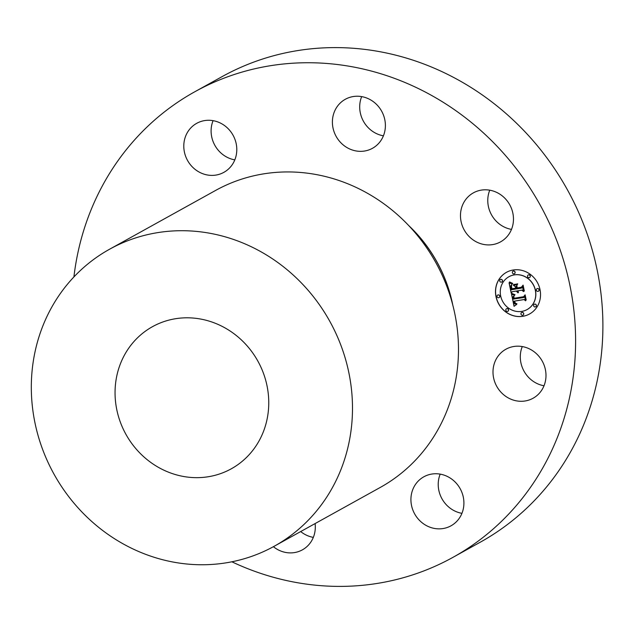 <?xml version="1.0" encoding="UTF-8"?>
<svg xmlns="http://www.w3.org/2000/svg" width="634" height="634" viewBox="0 0 634 634"><rect width="100%" height="100%" fill="white"/><g stroke="black" fill="none" stroke-linecap="round" stroke-linejoin="round"><path stroke-width="0.95" d="M544.622 366.65A28.023 26.018 61 0 1 533.083 398.239A28.023 26.018 61 0 1 494.361 380.812A28.023 26.018 61 0 1 505.908 349.231A28.023 26.018 61 0 1 544.622 366.65M544.012 385.765A28.023 26.018 61 0 1 521.663 365.675A28.023 26.018 61 0 1 522.273 346.56M73.916 276.939A266.185 247.149 61 0 1 194.773 91.779A266.185 247.149 61 0 1 481.61 131.238A266.185 247.149 61 0 1 452.938 557.357A266.185 247.149 61 0 1 231.862 561.795M461.132 515.125A28.023 26.018 61 0 1 451.004 525.808A28.023 26.018 61 0 1 419.399 520.292A28.023 26.018 61 0 1 413.701 487.475A28.023 26.018 61 0 1 423.829 476.8A28.023 26.018 61 0 1 455.426 482.308A28.023 26.018 61 0 1 461.132 515.125M315.098 523.573A28.023 26.018 61 0 1 302.402 549.844A28.023 26.018 61 0 1 297.219 551.976A28.023 26.018 61 0 1 273.389 546.698M186.578 134.004A28.023 26.018 61 0 1 196.706 123.329A28.023 26.018 61 0 1 228.311 128.837A28.023 26.018 61 0 1 234.009 161.662A28.023 26.018 61 0 1 223.881 172.337A28.023 26.018 61 0 1 192.276 166.829A28.023 26.018 61 0 1 186.578 134.004M350.491 97.153A28.023 26.018 61 0 1 382.976 113.882A28.023 26.018 61 0 1 372.483 148.293A28.023 26.018 61 0 1 367.3 150.424A28.023 26.018 61 0 1 334.815 133.695A28.023 26.018 61 0 1 345.308 99.284A28.023 26.018 61 0 1 350.491 97.153M498.799 193.521A28.023 26.018 61 0 1 513.453 218.048A28.023 26.018 61 0 1 500.559 241.863A28.023 26.018 61 0 1 475.143 241.205A28.023 26.018 61 0 1 460.49 216.669A28.023 26.018 61 0 1 473.384 192.855A28.023 26.018 61 0 1 498.799 193.521M513.191 269.997A23.815 22.111 -119 0 0 506.463 272.327A23.815 22.111 -119 0 0 497.064 300.389A23.815 22.111 -119 0 0 522.828 316.311A23.815 22.111 -119 0 0 529.556 313.981A23.815 22.111 -119 0 0 538.955 285.918A23.815 22.111 -119 0 0 513.191 269.997M194.773 91.779L222.074 76.643A266.185 247.149 61 0 1 508.912 116.101A266.185 247.149 61 0 1 480.231 542.221L452.938 557.357M461.932 513.334A28.023 26.018 61 0 1 440.194 474.129M313.331 537.378A28.023 26.018 61 0 1 300.69 531.561M234.818 159.871A28.023 26.018 61 0 1 213.079 120.658M383.419 135.827A28.023 26.018 61 0 1 361.673 96.622M511.487 229.397A28.023 26.018 61 0 1 502.445 226.069A28.023 26.018 61 0 1 489.749 190.192M506.511 272.303A23.815 22.111 -119 0 0 497.167 300.365A23.815 22.111 -119 0 0 522.915 316.263A23.815 22.111 -119 0 0 529.604 313.957M409.128 225.997A140.098 130.073 61 0 1 452.628 304.455M527.155 309.543A18.766 17.419 -119 0 0 527.203 309.519A18.766 17.419 -119 0 0 534.605 287.408A18.766 17.419 -119 0 0 514.309 274.863A18.766 17.419 -119 0 0 508.999 276.693A18.766 17.419 -119 0 0 508.959 276.717M499.085 297.576A1.442 1.339 -119 0 0 498.142 294.881A1.442 1.339 -119 0 0 497.682 295.048M514.451 273.69A1.442 1.339 -119 0 0 513.508 271.003A1.442 1.339 -119 0 0 513.049 271.17M501.803 282.003A1.442 1.339 -119 0 0 500.86 279.317A1.442 1.339 -119 0 0 500.4 279.483M538.424 291.212A1.442 1.339 -119 0 0 537.481 288.518A1.442 1.339 -119 0 0 537.03 288.684M529.62 277.502A1.442 1.339 -119 0 0 528.677 274.815A1.442 1.339 -119 0 0 528.225 274.982M523.058 315.09A1.442 1.339 -119 0 0 522.115 312.404A1.442 1.339 -119 0 0 521.663 312.57M507.889 311.278A1.442 1.339 -119 0 0 506.946 308.592A1.442 1.339 -119 0 0 506.495 308.758M535.706 306.777A1.442 1.339 -119 0 0 534.763 304.09A1.442 1.339 -119 0 0 534.311 304.257M521.806 311.397A18.766 17.419 -119 0 0 527.108 309.566A18.766 17.419 -119 0 0 534.51 287.456A18.766 17.419 -119 0 0 514.214 274.91A18.766 17.419 -119 0 0 508.912 276.749A18.766 17.419 -119 0 0 501.51 298.86A18.766 17.419 -119 0 0 521.806 311.397M498.633 297.742A1.442 1.339 -119 0 0 499.608 295.896A1.442 1.339 -119 0 0 497.642 295.079A1.442 1.339 -119 0 0 498.633 297.742M514 273.856A1.442 1.339 -119 0 0 514.974 272.018A1.442 1.339 -119 0 0 513.009 271.193A1.442 1.339 -119 0 0 514 273.856M501.351 282.17A1.442 1.339 -119 0 0 502.326 280.331A1.442 1.339 -119 0 0 500.361 279.507A1.442 1.339 -119 0 0 501.351 282.17M537.973 291.378A1.442 1.339 -119 0 0 538.948 289.532A1.442 1.339 -119 0 0 536.982 288.708A1.442 1.339 -119 0 0 537.973 291.378M529.168 277.668A1.442 1.339 -119 0 0 530.143 275.83A1.442 1.339 -119 0 0 528.177 275.005A1.442 1.339 -119 0 0 529.168 277.668M522.02 312.451A1.442 1.339 -119 0 0 521.045 314.29A1.442 1.339 -119 0 0 523.018 315.114A1.442 1.339 -119 0 0 522.02 312.451M506.851 308.639A1.442 1.339 -119 0 0 505.877 310.478A1.442 1.339 -119 0 0 507.842 311.302A1.442 1.339 -119 0 0 506.851 308.639M534.668 304.138A1.442 1.339 -119 0 0 533.693 305.976A1.442 1.339 -119 0 0 535.667 306.801A1.442 1.339 -119 0 0 534.668 304.138M109.563 249.233L215.56 190.462A169.793 157.652 61 0 1 398.532 215.639A169.793 157.652 61 0 1 380.241 487.451L274.245 546.231A169.793 157.652 61 0 1 91.272 521.053A169.793 157.652 61 0 1 109.563 249.233A169.793 157.652 61 0 1 292.536 274.411A169.793 157.652 61 0 1 274.245 546.231M511.583 294.271L514.047 306.317L516.718 304.368L514.642 303.781L513.841 301.221L514.332 301.253L515.125 303.353L516.932 303.805L515.299 303.155L514.562 301.102L524.128 299.557L525.546 300.785L524.587 296.165L523.787 297.528L513.334 299.089L513.08 296.728L514.642 295.206L511.583 294.271M512.106 293.59L514.982 294.77L512.106 293.59M513.905 296.11L513.762 298.622L523.787 297.005L524.976 295.412L526.196 299.985L525.118 294.81L523.644 296.712L513.976 298.265L513.905 296.11M509.047 282.78L511.234 293.28L512.193 291.719L516.25 291.061L518.026 292.845L517.051 290.927L518.446 292.314L517.764 290.816L521.901 290.142L523.494 291.592L522.464 286.623L521.481 288.121L516.631 288.906L516.155 286.584L517.392 284.626L513.366 285.284L515.331 286.639L515.648 288.169L511.931 288.763L511.44 286.14L511.828 284.69L511.21 286.322L511.725 289.064L515.696 288.415L515.822 289.033L511.329 289.762L510.782 285.886L512.28 283.969L509.047 282.78M509.855 282.146L512.708 283.493L509.855 282.146M517.701 283.818L513.461 284.777L517.701 283.818M517.257 287.907L516.829 285.831L517.051 288.201L521.544 287.471L522.963 285.728L524.318 290.974L523.105 285.118L521.378 287.242L517.257 287.907M511.535 294.255L514.134 306.254M513.841 301.221L514.42 301.205L515.22 303.298L516.916 303.757M514.562 301.102L524.215 299.502L525.515 300.627M524.603 296.244L523.787 297.528M511.963 293.51L514.99 294.699M513.889 295.999L513.857 298.574L523.819 296.966M524.976 295.412L526.061 300.151M525.126 294.865L523.644 296.712M509.165 282.843L511.305 293.162M512.193 291.719L516.338 291.006L518.105 292.789M517.051 290.927L517.598 290.808L518.501 292.234M517.764 290.816L521.996 290.095L523.462 291.426M522.471 286.687L521.481 288.121M513.5 285.26L515.418 286.584L515.648 288.169M511.796 284.753L511.305 286.275L511.82 289.009L515.791 288.367L515.822 289.033M509.522 281.94L512.732 283.438M513.627 284.476L517.621 284.064M516.845 285.902L517.146 288.145L521.576 287.432M522.963 285.728L524.191 291.157M523.113 285.165L521.378 287.242M240.064 338.714A81.255 75.446 61 0 1 231.307 468.795A81.255 75.446 61 0 1 143.744 456.749A81.255 75.446 61 0 1 152.501 326.668A81.255 75.446 61 0 1 240.064 338.714M408.803 225.649A139.258 129.296 61 0 1 452.755 304.914"/></g></svg>
